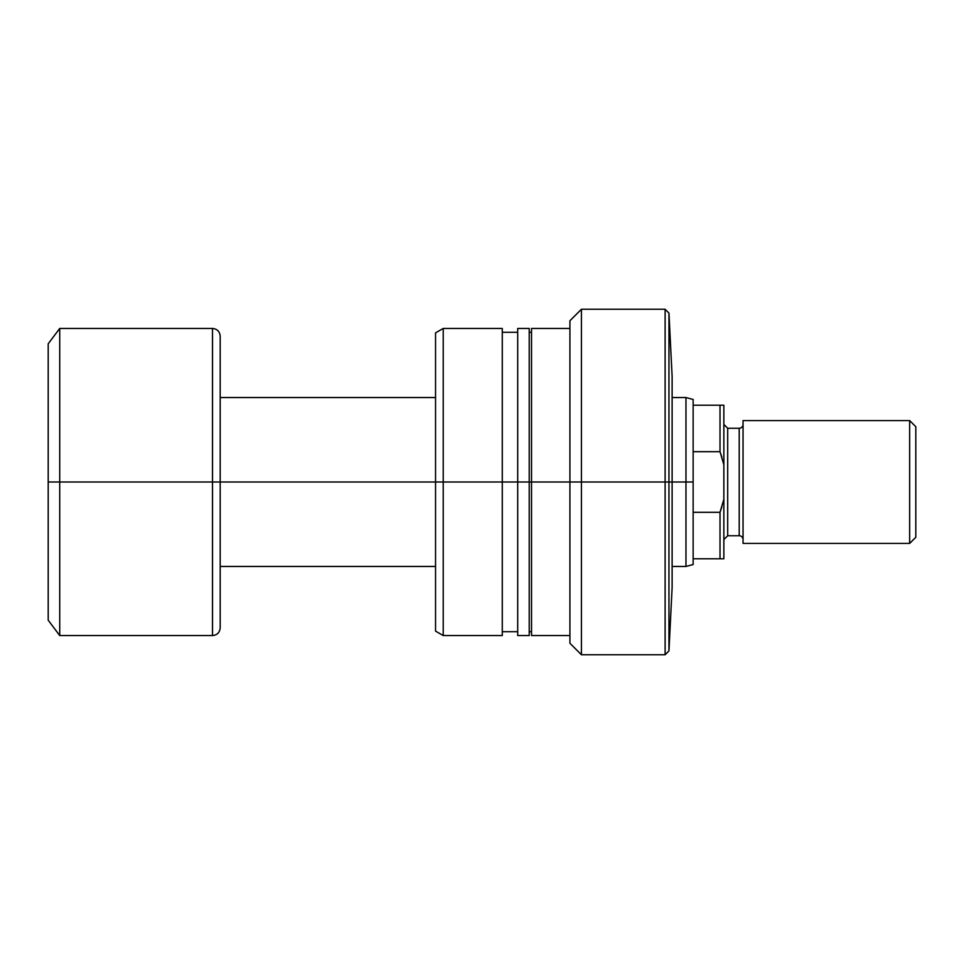 <?xml version="1.0" encoding="UTF-8"?>
<svg xmlns="http://www.w3.org/2000/svg" width="964" height="964" viewBox="0 0 964 964"><rect width="100%" height="100%" fill="white"/><g stroke="black" fill="none" stroke-linecap="round" stroke-linejoin="round"><path stroke-width="1.45" d="M569.917 643.241L581.425 654.749L665.112 654.749L668.956 650.917L672.125 587.57L672.125 376.43L672.125 482L668.956 482L668.956 650.917L668.956 482L665.112 482L665.112 654.749L665.112 482L581.425 482L581.425 654.749L581.425 482L569.917 482L569.917 643.241L569.917 482L531.526 482L531.526 635.553L531.526 482L517.704 482L517.704 635.553L517.704 482L443.223 482L443.223 635.553L443.223 482L435.547 482L435.547 631.119L435.547 482L443.223 482L443.223 328.447L443.223 482L502.28 482L502.28 328.447L443.223 328.447L435.547 332.881L435.547 482L220.19 482L220.19 627.877L220.19 482L212.502 482L212.502 635.553L212.502 482L59.72 482L59.72 635.553L59.72 482L48.2 482L48.2 620.201L48.2 343.799L48.2 482L59.72 482L59.72 328.447L59.72 482L212.502 482L212.502 328.447C217.165 328.905 219.72 331.459 220.19 336.123L220.19 482L220.19 336.123L220.19 482L435.547 482L435.547 332.881M569.917 328.447L531.526 328.447L531.526 482L529.224 482L529.224 635.553L529.224 328.447L517.704 328.447L517.704 482L529.224 482L529.224 328.447M517.704 328.447L517.704 482L502.28 482L502.28 635.553L502.28 328.447M517.704 628.841L517.704 630.998M531.526 628.841L531.526 630.998M531.526 328.447L531.526 482L581.425 482L581.425 309.251L581.425 482L665.112 482L665.112 309.251L665.112 482L668.956 482L668.956 313.083L668.956 482L685.97 482L685.97 566.458L685.97 482L672.125 482L672.125 587.57M569.917 320.759L569.917 482L569.917 320.759L581.425 309.251L665.112 309.251L668.956 313.083L672.125 376.43M693.14 558.783L693.14 482L685.97 482L685.97 397.542L685.97 482L693.14 482L693.14 451.706L720.012 451.706L720.012 405.217L693.14 405.217L693.14 451.706L693.14 399.458L693.14 405.217L720.012 405.217L720.012 451.706L723.856 464.72L723.856 405.217L720.012 405.217L723.856 405.217L723.856 499.28L723.856 464.72L720.012 451.706L721.843 457.129L720.012 451.706L693.14 451.706L693.14 558.783L720.012 558.783L720.012 512.294L693.14 512.294L720.012 512.294L721.843 506.871L720.012 512.294L720.012 558.783L723.856 558.783L723.856 499.28L720.012 512.294L723.856 499.28L723.856 558.783L693.14 558.783L693.14 564.543L693.14 558.783M212.502 635.553L212.502 482L220.19 482L220.19 627.877C219.72 632.541 217.165 635.095 212.502 635.553L59.72 635.553L48.2 620.201M212.502 482L212.502 328.447L212.502 482M909.654 543.419L915.8 537.285L915.8 426.715L909.654 420.581L909.654 543.419L909.654 420.581L743.051 420.581L743.051 543.419L909.654 543.419L743.051 543.419L743.051 420.581L909.654 420.581L915.8 426.715L915.8 537.285L909.654 543.419M723.856 539.587L727.687 535.743L727.687 428.257L723.856 424.413L727.687 428.257L727.687 535.743L739.207 535.743A3.844 3.844 0 0 1 743.051 539.587A3.844 3.844 0 0 0 739.207 535.743L739.207 428.257L727.687 428.257L739.207 428.257A3.844 3.844 0 0 0 743.051 424.413A3.844 3.844 0 0 1 739.207 428.257L739.207 535.743L727.687 535.743L723.856 539.587M569.917 635.553L531.526 635.553M531.526 631.721L529.224 631.721M529.224 635.553L517.704 635.553M517.704 631.721L502.28 631.721M502.28 635.553L443.223 635.553L435.547 631.119M517.704 332.279L502.28 332.279M531.526 332.279L529.224 332.279M693.14 564.543L685.97 566.458L672.125 566.458M220.19 566.458L435.547 566.458M212.502 328.447L59.72 328.447L48.2 343.799M220.19 397.542L435.547 397.542M672.125 397.542L685.97 397.542L693.14 399.458"/></g></svg>
